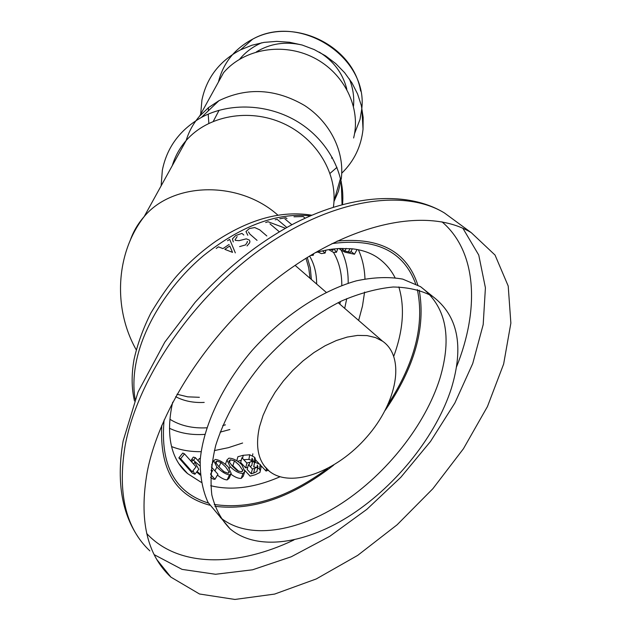 <?xml version="1.0" encoding="UTF-8"?>
<svg xmlns="http://www.w3.org/2000/svg" width="631" height="631" viewBox="0 0 631 631"><rect width="100%" height="100%" fill="white"/><g stroke="black" fill="none" stroke-linecap="round" stroke-linejoin="round"><path stroke-width="0.95" d="M337.112 241.089C380.083 237.027 406.987 251.674 417.825 285.038M419.189 290.126C425.957 327.323 414.614 367.416 385.162 410.41M333.657 465.126C292.334 497.315 252.731 511.031 214.863 506.283M209.666 505.179C175.481 495.919 159.517 469.306 161.781 425.341M147.204 471.988C160.44 403.643 218.058 320.177 288.359 270.068C358.731 219.825 431.257 208.198 471.27 232.665L495.043 255.066L508.207 286.024L510.865 323.127L503.641 364.04L487.447 406.569L463.446 448.728L432.882 488.694L397.136 524.771L357.698 555.375L316.234 578.958L274.603 594.087L234.913 599.45L199.506 594L170.898 577.136C146.818 554.665 138.915 519.621 147.204 471.988M333.381 207.134C338.326 174.763 317.235 138.733 283.153 123.376C249.142 107.885 207.694 115.631 186.129 140.555C179.669 148.009 175.063 156.362 172.295 165.63M161.134 185.853L162.333 170.323C166.876 147.37 179.89 129.741 201.376 117.445C229.652 102.064 268.696 103.784 298.376 122.185C328.049 140.61 345.441 173.77 342.53 204.444M186.161 140.524C188.866 131.516 193.346 123.392 199.609 116.136L208.49 107.633L218.933 100.7C247.123 87.062 275.668 88.663 304.576 105.495C330.439 122.248 344.936 152.134 341.197 179.338M341.024 180.498L338.39 191.382L333.965 201.597M208.538 107.593L208.285 110.851M208.206 114.132L208.845 123.297M330.052 173.375L336.986 167.333M353.62 137.992C361.311 108.059 344.321 73.022 313.575 57.602C282.917 42.017 243.905 48.871 223.626 72.612L199.609 116.136M200.674 114.211L201.936 99.998C206.621 77.763 219.493 61.041 240.569 49.833L251.958 45.219L264.113 42.372L276.733 41.37L289.511 42.261L302.115 45.014L314.23 49.581L325.541 55.836L335.771 63.621L344.66 72.731L351.988 82.937L357.588 93.972L361.342 105.551L363.164 117.398L363.038 129.205C361.2 146.337 354.212 160.897 342.081 172.886M346.805 89.294L346.458 87.835C342.341 72.746 333.278 60.836 319.262 52.105M302.099 45.014C285.409 41.196 270.155 43.5 256.336 51.916M259.499 426.777C255.066 447.032 258.324 461.837 269.263 471.183C290.946 488.891 336.938 471.609 366.832 436.967C397.104 402.61 405.757 357.241 382.599 341.213L375.445 337.553L367.037 335.589L357.556 335.416L347.231 337.072L336.323 340.535L325.115 345.756L313.907 352.603L303.014 360.908L292.737 370.46L283.358 380.982L275.148 392.19L268.325 403.769L263.064 415.403L259.499 426.777M220.369 517.546C247.794 540.136 297.13 532.461 341.955 503.152C386.85 473.66 425.404 424.773 439.933 378.371C452.38 336.433 445.912 305.869 420.538 286.679L402.704 279.107C388.799 276.63 373.323 277.222 356.286 280.858C321.36 290.694 282.72 316.21 251.982 350.591C222.167 385.659 203.324 426.067 200.224 459.841C199.932 476.074 202.535 490.248 208.025 502.371L230.031 528.786C221.347 519.968 215.281 508.689 211.835 494.949C210.084 479.978 211.385 463.446 215.747 445.336C224.802 416.862 240.687 388.972 263.403 361.673C286.813 335.802 314.135 314.68 341.655 300.94C359.836 293.194 376.999 288.548 393.152 287.002C408.367 287.239 421.54 290.378 432.661 296.412C457.925 315.5 464.171 346.103 451.417 388.223C436.486 435.011 397.333 484.466 351.98 514.32C306.713 543.985 257.125 551.762 230.039 528.794M260.966 465.646L266.069 471.049L268.301 470.174M255.658 460.015L258.955 463.509M266.479 468.241L266.069 471.049M252.826 453.815L252.55 455.827M230.938 474.189C234.913 477.17 238.337 478.574 241.208 478.416L243.243 476.247L244.497 472.493M242.974 473.463L244.844 471.467L241.752 464.645C237.114 460.299 232.815 458.145 228.864 458.185L226.986 459.975L230.063 466.569C234.693 471.112 238.999 473.416 242.974 473.463L241.208 478.416M230.347 459.794L234.464 460.851L239.236 465.173L242.801 470.466L241.452 471.814L237.295 470.679L232.523 466.27L229.069 461.774L228.982 461.072L230.347 459.794L229.432 462.413M231.514 465.134L232.855 465.741L238.802 471.404M210.565 477.375L213.199 479.11L214.99 479.308L210.667 474.488M214.99 479.308L217.924 474.228L211.322 466.916M210.707 473.778L212.663 470.497L210.967 470.245M200.319 458.682L199.357 458.508L198.039 460.63M196.659 471.996L200.279 475.072M178.841 457.885L182.785 453.05L184.504 453.87L196.067 466.845L192.163 471.759L180.647 458.737L178.841 457.885L192.234 473.037L194.892 474.252L192.983 470.734M200.193 474.023L197.101 471.436M200.051 462.87L195.365 457.649L193.543 460.378M194.892 474.252L198.765 469.322L194.837 462.31L193.559 464.037M199.964 465.883L193.07 459.967L191.879 459.534L190.814 460.953M195.365 457.649L193.315 457.104L190.728 460.859M184.504 453.87L180.647 458.737M193.07 459.967L191.65 461.892M217.419 475.111C221.229 478.132 224.462 479.741 227.113 479.923L228.99 478.408L230.851 474.307M229.503 474.867L231.222 473.487L228.083 466.782C223.477 462.334 219.257 459.889 215.447 459.447L213.72 460.669L216.89 467.082C221.481 471.736 225.685 474.331 229.503 474.867L227.113 479.923M216.93 461.072L220.929 462.515L225.661 466.964L229.242 472.233L227.988 473.203L223.958 471.672L219.225 467.137L215.763 462.681L215.668 461.971L216.93 461.072L215.983 463.083M256.778 467.571L253.686 466.822L254.608 462.137L255.673 459.92L254.75 457.341L249.734 454.77L243.243 455.29L237.903 456.718L236.799 460.717M260.248 470.781L259.436 469.062L257.677 467.942M244.844 470.442L250.128 476.145L255.31 474.709L259.925 472.477L261.155 466.814L260.248 464.416L254.608 462.137M241.247 460.291L237.658 461.261M251.643 460.393L248.89 459.415L243.724 459.676M254.498 462.704L252.755 461.009M259.925 472.477L261.155 466.814M252.416 468.983L248.409 464.7L247.178 469.488L251.17 473.778L252.416 468.983L254.798 468.305L253.662 473.069L251.17 473.778M256.888 467.524L257.377 465.039L257.85 466.877L254.798 468.305M246.902 463.075L241.902 457.727L240.687 462.507L245.672 467.871L246.902 463.075L249.718 462.286L249.016 465.339M251.398 461.671L252.061 458.153L252.921 460.165L252.652 460.898L249.718 462.286M257.85 466.877L256.872 471.586L253.662 473.069M257.969 466.498L256.872 471.586M252.652 460.898L251.706 465.599L250.105 466.514M252.921 460.165L251.706 465.599M247.746 467.295L245.672 467.871M254.679 462.207L253.749 466.893M249.734 454.77L248.89 459.415M216.196 248.456L218.429 246.847L222.956 248.614L229.116 244.457M227.499 240.742L229.684 239.378L235.331 252.881M229.779 245.972L224.794 249.34L232.531 252.361L229.779 245.972M247.809 235.292L245.98 231.53L249.34 228.564L254.75 227.554L259.751 229.858L266.826 235.97M248.448 231.892L249.963 234.18L257.046 240.364M284.991 218.981L291.869 224.731M279.762 218.776L285.811 217.703L286.971 218.665M333.957 248.929L336.433 252.274L333.389 252.345L328.727 249.639M330.825 249.324L332.797 250.491L333.365 249M336.433 252.274L337.885 248.582M350.962 251.375L354.472 254.246L344.976 252.187L340.204 249.584L339.273 248.496M341.276 248.409L344.881 251.067L350.489 252.274L352.335 248.811M344.881 251.067L346.167 248.393M354.472 254.246L357.099 249.497M312.282 254.388L313.291 255.232L310.365 255.539M322.449 250.83L325.107 253.055L321.384 253.599L317.732 251.966M320.083 251.375L320.548 251.264M313.291 255.232L313.623 253.599M325.107 253.055L325.982 250.121M293.991 216.788L303.172 216.559L305.128 218.168M270.021 223.879L279.036 231.545M275.187 219.809L277.159 219.343L286.813 227.468M265.659 222.514L268.072 221.757L284.999 228.083M233.296 241.925L232.421 238.92L235.694 235.544L241.949 233.383L243.811 235.024M239.614 246.603L245.585 244.891L247.486 241.87L247.218 241.421M237.13 236.586L235.047 239.898L235.331 240.348L239.054 240.679L246.256 238.841L249.355 240.064L249.908 241.294L249.663 242.801L247.029 245.956M135.129 399.242C133.283 388.404 133.527 376.573 135.87 363.756C142.724 326.826 168.698 284.928 203.529 255.634C241.137 225.717 276.717 212.45 310.294 215.849M358.369 249.742C362.36 258.465 364.56 268.183 364.97 278.894M364.6 292.066L362.47 306.09L358.629 320.438M242.62 443.017L228.367 447.679L214.343 450.589M201.108 451.67C190.365 451.82 180.521 450.116 171.577 446.559M169.479 428.275C179.827 433.221 191.579 435.256 204.744 434.388M220.132 432.14L229.858 429.53M344.692 308.354L346.75 298.637M348.178 283.256C348.351 270.951 346.056 259.988 341.308 250.349M180.221 465.686L187.581 473.605L201.21 482.329M210.722 485.704C231.451 490.784 254.53 487.818 279.951 476.799M393.799 356.129C403.248 330.273 404.928 307.21 398.839 286.931M395.03 277.664C390.66 269.114 384.5 262.188 376.549 256.896C369.758 252.558 361.579 249.852 352.019 248.78L339.021 248.511C331.701 249.206 329.879 248.969 315.271 252.629M225.448 424.86L222.782 425.507M206.708 427.818C192.542 428.552 180.269 425.704 169.889 419.26M333.468 252.345C339.044 261.794 341.821 272.837 341.813 285.496M340.354 301.563L339.864 304.174M331.953 243.605C375.792 237.698 403.69 251.122 415.655 283.871M417.359 289.574C424.6 324.476 414.914 362.604 388.302 403.974M327.41 468.644C287.523 497.891 249.797 509.824 214.225 504.453M208.396 503.033C174.779 492.574 160.014 464.889 164.099 419.986M146.707 533.51C178.399 567.766 237.272 567.088 293.959 539.955M456.45 367.068C479.734 309.332 476.949 251.532 441.968 221.82M149.886 550.91C125.664 528.108 117.398 493.119 125.088 445.936C137.44 378.261 193.583 296.404 262.811 247.699C332.103 198.868 404.179 188.227 444.516 213.018L456.252 221.639M462.909 228.304L478.755 255.066L485.413 287.807L483.188 324.586L472.722 363.566L454.848 403.035L430.523 441.44L400.803 477.328L366.832 509.359L329.855 536.255L291.246 556.779L252.566 569.793L215.534 574.273L182.059 569.383L154.193 554.657M316.652 284.045C316.644 273.349 314.285 264.01 309.569 256.02M175.647 396.67C183.913 401.048 193.433 402.964 204.207 402.412M311.367 279.47L310.326 267.923L307.242 257.456M176.995 394.233L187.691 396.836L199.38 397.301M277.829 215.1C239.07 180.371 173.004 181.831 144.176 216.583C137.771 223.863 133.062 231.995 130.041 240.971M218.444 82.014C223.169 63.021 234.582 48.729 252.684 39.146C300.246 12.486 369.206 57.815 361.618 109.904L359.985 119.48L354.551 133.622M332.379 157.6L331.527 158.144M218.531 111.348L218.334 110.488M353.502 106.229C354.338 96.993 352.974 87.898 349.4 78.954M261.794 42.766C252.952 46.584 245.569 52.057 239.638 59.188M234.464 460.851L232.855 465.741M242.73 469.795L242.146 471.531M230.063 466.569L229.353 468.328M220.929 462.515L218.989 466.869M229.163 471.538L228.446 473.124M216.89 467.082L214.911 470.892M254.75 457.341L253.985 461.963M260.248 464.416L259.436 469.062M243.243 455.29L242.533 458.406M342.325 249.584L342.901 248.369M348.375 251.872L350.055 248.598M340.204 249.584L340.732 248.425M311.769 215.21C281.694 210.289 249.687 218.981 215.763 241.287C201.991 250.957 189.284 262.188 177.642 274.982C169.692 283.926 160.763 296.609 150.864 313.031C143.071 328.617 137.463 344.108 134.04 359.496C131.374 374.443 131.516 388.262 134.474 400.937M172.697 402.192L171.94 405.615C168.256 424.489 168.84 440.422 173.667 453.397C176.869 461.734 181.507 468.47 187.581 473.605L178.778 463.596M471.27 232.665L444.516 213.018C407.555 190.42 349.14 193.993 289.826 225.827C255.358 244.978 223.792 270.486 195.113 302.344L164.809 342.12L138.071 391.946L123.14 440.951C116.435 480.175 121.412 512.175 138.063 536.934M170.898 577.136L156.945 559.721M186.129 140.555L144.176 216.583C115.788 253.023 112.736 308.22 136.193 349.748M305.98 258.237L308.74 267.923L310.018 278.295M218.933 100.7L201.376 117.445M341.276 181.681L342.049 204.57M333.996 201.037L340.519 178.321M360.609 91.045C353.336 45.566 293.675 16.619 252.684 39.146L240.569 49.833M361.792 107.554L363.038 129.205M213.317 121.286L219.099 110.267M269.263 471.183L264.168 465.804M382.591 341.213L338.113 302.651M326.156 292.287L295.095 265.359M432.661 296.404L420.53 286.679M242.801 470.466L242.62 471.002M226.986 459.975L225.377 464.274M229.242 472.233L229.021 472.722M213.72 460.669L211.543 465.126M255.673 459.92L255.247 462.263"/></g></svg>
